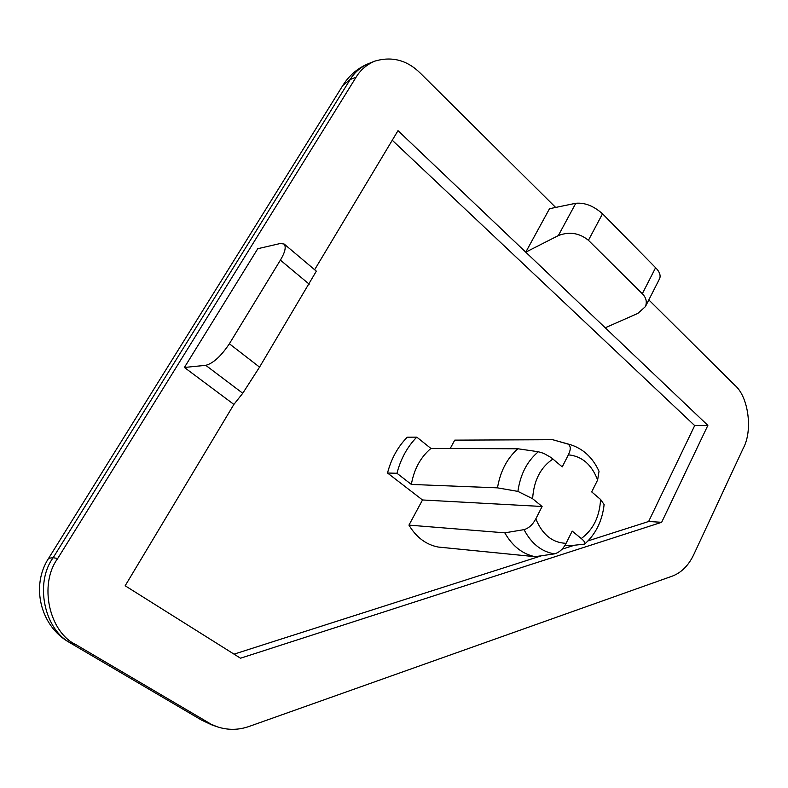 <?xml version="1.0" encoding="UTF-8"?>
<svg xmlns="http://www.w3.org/2000/svg" width="788" height="788" viewBox="0 0 788 788"><rect width="100%" height="100%" fill="white"/><g stroke="black" fill="none" stroke-linecap="round" stroke-linejoin="round"><path stroke-width="1.18" d="M604.12 504.566L600.574 499.454L591.699 491.909L597.629 479.99L599.028 471.283C592.596 457.316 582.805 448.372 569.665 444.452L567.695 443.989C570.857 445.634 571.073 449.249 568.365 454.834L562.238 466.88L551.216 457.621L543.73 453.356L538.362 451.751L517.883 448.766C507.088 458.32 500.291 471.342 497.494 487.851L517.903 491.397L532.629 498.735L542.105 506.487L535.82 518.849C532.767 524.621 528.837 528.216 524.03 529.644L504.803 532.836C512.407 546.133 522.503 554.082 535.091 556.683L554.417 553.875C559.244 552.546 563.134 549.029 566.099 543.326L572.187 531.102L581.249 538.519C584.322 541.051 585.445 542.912 584.607 544.124L569.172 545.798L564.917 545.424M450.224 448.51L454.735 440.137L552.683 439.714L567.695 443.989M554.053 440.088L552.683 439.714M517.883 448.766L430.918 448.441L416.793 437.133C407.337 446.786 400.718 458.833 396.965 473.283L387.519 473.007L422.506 499.966L408.952 525.123C416.271 537.288 425.973 544.597 438.079 547.03L535.091 556.683M396.965 473.283L411.356 484.433L497.494 487.851M422.506 499.966L542.105 506.487M430.918 448.441C420.536 457.247 414.015 469.244 411.356 484.433M648.82 299.903L734.79 385.204C748.511 396.65 752.993 430.593 743.281 448.195L693.706 554.722C688.535 565.508 681.413 572.63 672.341 576.107L249.225 726.408C238.508 730.18 227.821 730.299 217.163 726.763L203.905 721.207L211.824 724.901M211.873 724.911L201.649 720.153L69.413 642.437C40.641 626.46 30.387 586.183 48.649 558.259L53.16 557.707C34.189 583.287 44.552 630.824 71.373 643.303L76.003 644.692C49.053 632.143 38.642 584.272 57.701 558.505L53.16 557.707L350.207 79.499L342.79 85.518L48.649 558.259M374.724 61.159L368.794 63.513C360.756 66.97 354.561 72.299 350.207 79.499L356.077 77.224C360.441 69.984 366.656 64.626 374.724 61.159C391.922 56.056 407.169 60.105 420.457 73.294L555.648 207.441M356.077 77.224L57.701 558.505M76.003 644.692L209.125 723.029M314.639 269.723L398.009 130.65L525.754 252.17L549.512 208.712L575.792 203.274L558.318 235.602C569.261 231.357 579.298 232.923 588.429 240.301L642.309 293.757C646.17 297.578 647.204 301.873 645.402 306.63L637.866 313.397L605.233 327.778L707.86 425.392L661.644 522.306L240.507 658.216L125.164 585.77L233.888 404.421L184.402 367.454L257.765 248.713L280.429 243.472L284.212 244.073C286.28 247.068 285.01 252.416 280.39 260.139L229.377 343.765C221.103 356.146 213.233 363.337 205.767 365.327L242.753 393.261L259.548 367.119L316.343 271.161L284.212 244.073M645.402 306.63L659.753 278.391C660.797 275.12 659.418 271.555 655.606 267.703L602.524 213.794C593.719 205.973 584.804 202.457 575.792 203.274M605.233 327.778L525.754 252.17L558.318 235.602M233.888 404.421L242.753 393.261M392.257 140.254L694.691 425.589L648.632 521.498L588.084 540.873M707.86 425.392L694.691 425.589M387.519 473.007C391.262 458.695 397.841 446.766 407.258 437.202L416.793 437.133M408.952 525.123L504.803 532.836M184.402 367.454L205.767 365.327M661.644 522.306L648.632 521.498M573.871 545.414L562.021 549.206M541.573 555.747L234.026 654.148M568.365 454.834C581.918 456.124 591.67 464.506 597.629 479.99M600.574 499.454C599.589 516.859 593.147 529.881 581.249 538.519M524.03 529.644C531.408 543.641 541.543 551.718 554.417 553.875M566.099 543.326C552.418 542.784 542.321 534.628 535.82 518.849M538.362 451.751C527.152 461.128 520.336 474.346 517.903 491.397M532.629 498.735C533.752 480.591 540.529 467.343 552.969 459M588.429 240.301L602.524 213.794M655.606 267.703L642.309 293.757M280.39 260.139L309.211 284.173M259.548 367.119L229.377 343.765M569.665 444.452L553.176 439.842M584.617 544.134C595.777 534.126 602.288 520.888 604.14 504.409M217.163 726.763L211.903 724.921M343.174 84.907C349.508 75.037 358.038 67.916 368.754 63.532M69.413 642.437L201.649 720.153"/></g></svg>
